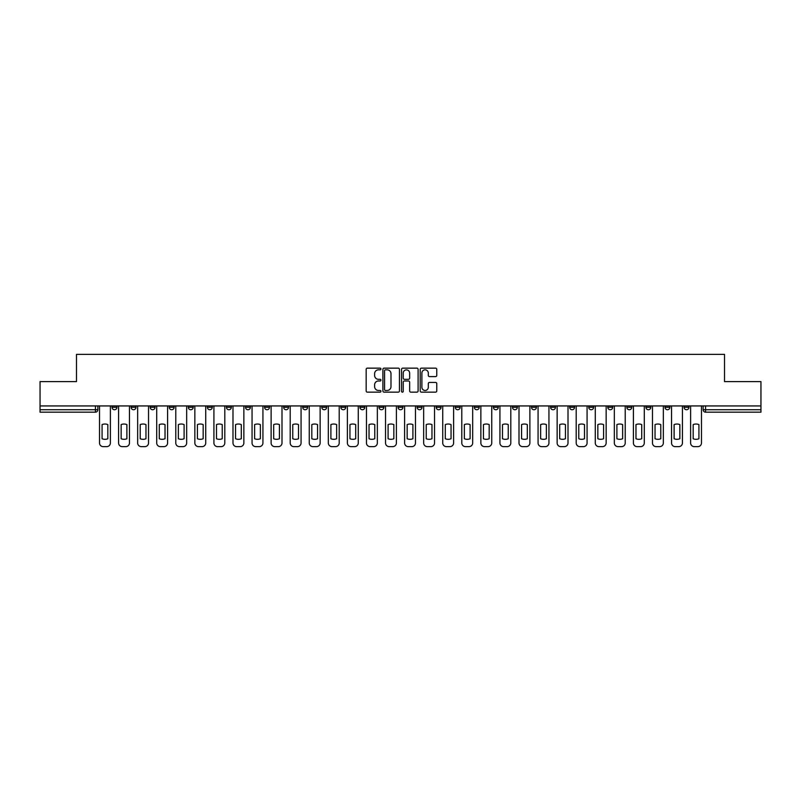 <?xml version="1.0" encoding="UTF-8"?>
<svg xmlns="http://www.w3.org/2000/svg" width="801" height="801" viewBox="0 0 801 801"><rect width="100%" height="100%" fill="white"/><g stroke="black" fill="none" stroke-linecap="round" stroke-linejoin="round"><path stroke-width="1.2" d="M380.946 368.991A0.841 0.841 0 0 0 380.105 368.15L367.359 368.15A1.202 1.202 0 0 0 366.157 369.351L366.157 390.948A1.202 1.202 0 0 0 367.359 392.15L380.105 392.15A0.841 0.841 0 0 0 380.946 391.309A0.841 0.841 0 0 0 380.105 390.467L378.452 390.467A3.835 3.835 0 0 1 374.618 386.633L374.618 384.83A3.835 3.835 0 0 1 378.452 380.986L380.105 380.986A0.841 0.841 0 0 0 380.946 380.145A0.841 0.841 0 0 0 380.105 379.314L378.452 379.314A3.835 3.835 0 0 1 374.618 375.469L374.618 373.666A3.835 3.835 0 0 1 378.452 369.832L380.105 369.832A0.841 0.841 0 0 0 380.946 368.991M645.936 405.937L645.936 407.288L650.823 407.288A2.443 2.443 0 0 1 648.379 409.732A2.443 2.443 0 0 1 645.936 407.288L645.936 405.937M626.863 407.288L626.863 405.937L626.863 407.288A2.443 2.443 0 0 0 629.306 409.732A2.443 2.443 0 0 1 626.863 407.288L631.759 407.288A2.443 2.443 0 0 1 629.306 409.732M588.735 405.937L588.735 407.288L593.621 407.288A2.443 2.443 0 0 1 591.178 409.732A2.443 2.443 0 0 1 588.735 407.288L588.735 405.937M569.661 407.288L569.661 405.937L569.661 407.288A2.443 2.443 0 0 0 572.104 409.732A2.443 2.443 0 0 1 569.661 407.288L574.557 407.288A2.443 2.443 0 0 1 572.104 409.732M550.597 407.288L550.597 405.937L550.597 407.288A2.443 2.443 0 0 0 553.04 409.732A2.443 2.443 0 0 1 550.597 407.288L555.483 407.288A2.443 2.443 0 0 1 553.04 409.732A2.443 2.443 0 0 0 555.483 407.288A2.443 2.443 0 0 1 553.04 409.732M493.396 407.288L493.396 405.937L493.396 407.288A2.443 2.443 0 0 0 495.839 409.732A2.443 2.443 0 0 1 493.396 407.288L498.282 407.288A2.443 2.443 0 0 1 495.839 409.732M474.322 405.937L474.322 407.288L479.218 407.288A2.443 2.443 0 0 1 476.765 409.732A2.443 2.443 0 0 1 474.322 407.288L474.322 405.937M455.258 405.937L455.258 407.288L460.144 407.288A2.443 2.443 0 0 1 457.701 409.732A2.443 2.443 0 0 1 455.258 407.288L455.258 405.937M436.195 405.937L436.195 407.288L441.081 407.288A2.443 2.443 0 0 1 438.638 409.732A2.443 2.443 0 0 1 436.195 407.288L436.195 405.937M417.121 407.288L417.121 405.937L417.121 407.288A2.443 2.443 0 0 0 419.564 409.732A2.443 2.443 0 0 1 417.121 407.288L422.017 407.288A2.443 2.443 0 0 1 419.564 409.732M378.983 405.937L378.983 407.288L383.879 407.288A2.443 2.443 0 0 1 381.436 409.732A2.443 2.443 0 0 1 378.983 407.288L378.983 405.937M359.919 407.288L359.919 405.937L359.919 407.288A2.443 2.443 0 0 0 362.362 409.732A2.443 2.443 0 0 1 359.919 407.288L364.805 407.288A2.443 2.443 0 0 1 362.362 409.732A2.443 2.443 0 0 0 364.805 407.288A2.443 2.443 0 0 1 362.362 409.732M245.517 405.937L245.517 407.288L250.403 407.288A2.443 2.443 0 0 1 247.96 409.732A2.443 2.443 0 0 1 245.517 407.288L245.517 405.937M226.443 405.937L226.443 407.288L231.339 407.288A2.443 2.443 0 0 1 228.896 409.732A2.443 2.443 0 0 1 226.443 407.288L226.443 405.937M207.379 405.937L207.379 407.288L212.265 407.288A2.443 2.443 0 0 1 209.822 409.732A2.443 2.443 0 0 1 207.379 407.288L207.379 405.937M169.241 405.937L169.241 407.288L174.137 407.288A2.443 2.443 0 0 1 171.694 409.732A2.443 2.443 0 0 1 169.241 407.288L169.241 405.937M150.177 405.937L150.177 407.288L155.064 407.288A2.443 2.443 0 0 1 152.621 409.732A2.443 2.443 0 0 1 150.177 407.288L150.177 405.937M435.564 376.61A1.202 1.202 0 0 0 436.765 375.409L436.765 369.351A1.202 1.202 0 0 0 435.564 368.15L421.406 368.15A1.202 1.202 0 0 0 420.205 369.351L420.205 390.948A1.202 1.202 0 0 0 421.406 392.15L435.564 392.15A1.202 1.202 0 0 0 436.765 390.948L436.765 383.629A1.202 1.202 0 0 0 435.564 382.427L429.506 382.427A1.202 1.202 0 0 0 428.305 383.629L428.305 387.253A3.214 3.214 0 0 1 425.091 390.467A3.214 3.214 0 0 1 421.887 387.253L421.887 373.036A3.214 3.214 0 0 1 425.091 369.832A3.214 3.214 0 0 1 428.305 373.036L428.305 375.409A1.202 1.202 0 0 0 429.506 376.61L435.564 376.61M40.05 405.937L40.05 381.616L76.475 381.616L76.475 354.362L724.525 354.362L724.525 381.616L760.95 381.616L760.95 405.937L40.05 405.937L40.05 409.732L97.862 409.732L97.862 405.937L97.862 409.732A2.443 2.443 0 0 1 95.419 412.175L40.05 412.175L40.05 409.732M399.449 369.351A1.202 1.202 0 0 0 398.247 368.15L384.09 368.15A1.202 1.202 0 0 0 382.898 369.351L382.898 390.948A1.202 1.202 0 0 0 384.09 392.15L398.247 392.15A1.202 1.202 0 0 0 399.449 390.948L399.449 369.351M402.753 368.15L416.91 368.15A1.202 1.202 0 0 1 418.102 369.351L418.102 390.948A1.202 1.202 0 0 1 416.91 392.15L410.843 392.15A1.202 1.202 0 0 1 409.651 390.948L409.651 382.187A1.202 1.202 0 0 0 408.45 380.986L404.425 380.986A1.202 1.202 0 0 0 403.233 382.187L403.233 391.309A0.841 0.841 0 0 1 402.392 392.15A0.841 0.841 0 0 1 401.551 391.309L401.551 369.351A1.202 1.202 0 0 1 402.753 368.15M703.138 405.937L703.138 409.732L760.95 409.732L760.95 412.175L705.581 412.175A2.443 2.443 0 0 1 703.138 409.732A2.443 2.443 0 0 0 705.581 412.175L705.581 405.937M760.95 405.937L760.95 409.732M688.96 405.937L688.96 407.288A2.443 2.443 0 0 1 686.517 409.732A2.443 2.443 0 0 1 684.064 407.288A2.443 2.443 0 0 0 686.517 409.732M684.064 405.937L684.064 407.288L688.96 407.288M669.886 405.937L669.886 407.288A2.443 2.443 0 0 1 667.443 409.732A2.443 2.443 0 0 1 665 407.288L669.886 407.288M665 405.937L665 407.288M650.823 405.937L650.823 407.288L650.823 405.937M631.759 405.937L631.759 407.288M612.685 405.937L612.685 407.288A2.443 2.443 0 0 1 610.242 409.732A2.443 2.443 0 0 1 607.799 407.288L612.685 407.288A2.443 2.443 0 0 1 610.242 409.732A2.443 2.443 0 0 0 612.685 407.288L612.685 405.937M607.799 405.937L607.799 407.288M593.621 405.937L593.621 407.288A2.443 2.443 0 0 1 591.178 409.732A2.443 2.443 0 0 0 593.621 407.288L593.621 405.937M574.557 405.937L574.557 407.288L574.557 405.937M555.483 405.937L555.483 407.288M536.42 405.937L536.42 407.288A2.443 2.443 0 0 1 533.977 409.732A2.443 2.443 0 0 1 531.524 407.288L536.42 407.288A2.443 2.443 0 0 1 533.977 409.732A2.443 2.443 0 0 0 536.42 407.288M531.524 405.937L531.524 407.288M517.346 405.937L517.346 407.288A2.443 2.443 0 0 1 514.903 409.732A2.443 2.443 0 0 1 512.46 407.288A2.443 2.443 0 0 0 514.903 409.732A2.443 2.443 0 0 0 517.346 407.288A2.443 2.443 0 0 1 514.903 409.732M512.46 405.937L512.46 407.288L517.346 407.288M498.282 405.937L498.282 407.288L498.282 405.937M479.218 405.937L479.218 407.288L479.218 405.937M460.144 405.937L460.144 407.288A2.443 2.443 0 0 1 457.701 409.732A2.443 2.443 0 0 0 460.144 407.288L460.144 405.937M441.081 405.937L441.081 407.288A2.443 2.443 0 0 1 438.638 409.732A2.443 2.443 0 0 0 441.081 407.288M422.017 405.937L422.017 407.288L422.017 405.937M402.943 405.937L402.943 407.288A2.443 2.443 0 0 1 400.5 409.732A2.443 2.443 0 0 1 398.057 407.288A2.443 2.443 0 0 0 400.5 409.732M398.057 405.937L398.057 407.288L402.943 407.288M383.879 405.937L383.879 407.288A2.443 2.443 0 0 1 381.436 409.732A2.443 2.443 0 0 0 383.879 407.288L383.879 405.937M364.805 405.937L364.805 407.288M345.742 405.937L345.742 407.288A2.443 2.443 0 0 1 343.299 409.732A2.443 2.443 0 0 1 340.856 407.288L345.742 407.288M340.856 405.937L340.856 407.288M326.678 405.937L326.678 407.288A2.443 2.443 0 0 1 324.235 409.732A2.443 2.443 0 0 1 321.782 407.288L326.678 407.288M321.782 405.937L321.782 407.288M307.604 405.937L307.604 407.288A2.443 2.443 0 0 1 305.161 409.732A2.443 2.443 0 0 1 302.718 407.288L307.604 407.288M302.718 405.937L302.718 407.288M288.54 405.937L288.54 407.288A2.443 2.443 0 0 1 286.097 409.732A2.443 2.443 0 0 1 283.654 407.288L288.54 407.288M283.654 405.937L283.654 407.288M269.476 405.937L269.476 407.288A2.443 2.443 0 0 1 267.023 409.732A2.443 2.443 0 0 1 264.58 407.288L269.476 407.288M264.58 405.937L264.58 407.288M250.403 405.937L250.403 407.288L250.403 405.937M231.339 405.937L231.339 407.288M212.265 405.937L212.265 407.288L212.265 405.937M193.201 405.937L193.201 407.288A2.443 2.443 0 0 1 190.758 409.732A2.443 2.443 0 0 1 188.315 407.288L193.201 407.288M188.315 405.937L188.315 407.288M174.137 405.937L174.137 407.288M155.064 405.937L155.064 407.288L155.064 405.937M136 405.937L136 407.288A2.443 2.443 0 0 1 133.557 409.732A2.443 2.443 0 0 1 131.114 407.288L136 407.288M131.114 405.937L131.114 407.288M112.04 405.937L112.04 407.288L116.936 407.288L116.936 405.937L116.936 407.288A2.443 2.443 0 0 1 114.483 409.732A2.443 2.443 0 0 1 112.04 407.288A2.443 2.443 0 0 0 114.483 409.732M95.419 412.175A2.443 2.443 0 0 0 97.862 409.732A2.443 2.443 0 0 1 95.419 412.175L95.419 405.937M385.411 369.832A0.841 0.841 0 0 0 384.57 370.673L384.57 389.626A0.841 0.841 0 0 0 385.411 390.467L387.153 390.467A3.835 3.835 0 0 0 390.988 386.633L390.988 373.666A3.835 3.835 0 0 0 387.153 369.832L385.411 369.832M409.651 373.096A3.214 3.214 0 0 0 406.437 369.892A3.214 3.214 0 0 0 403.233 373.096L403.233 378.112A1.202 1.202 0 0 0 404.425 379.314L408.45 379.314A1.202 1.202 0 0 0 409.651 378.112L409.651 373.096M102.077 424.59L102.077 438.748A7.64 7.64 0 0 0 107.825 438.748L107.825 424.59A7.64 7.64 0 0 0 102.077 424.59M99.514 405.937L99.514 442.973A3.665 3.665 0 0 0 103.179 446.638L106.723 446.638A3.665 3.665 0 0 0 110.388 442.973L110.388 405.937M121.151 424.59L121.151 438.748A7.64 7.64 0 0 0 126.888 438.748L126.888 424.59A7.64 7.64 0 0 0 121.151 424.59M118.578 405.937L118.578 442.973A3.665 3.665 0 0 0 122.253 446.638L125.797 446.638A3.665 3.665 0 0 0 129.462 442.973L129.462 405.937M140.215 424.59L140.215 438.748A7.64 7.64 0 0 0 145.962 438.748L145.962 424.59A7.64 7.64 0 0 0 140.215 424.59M137.652 405.937L137.652 442.973A3.665 3.665 0 0 0 141.316 446.638L144.861 446.638A3.665 3.665 0 0 0 148.525 442.973L148.525 405.937M159.279 424.59L159.279 438.748A7.64 7.64 0 0 0 165.026 438.748L165.026 424.59A7.64 7.64 0 0 0 159.279 424.59M156.716 405.937L156.716 442.973A3.665 3.665 0 0 0 160.38 446.638L163.925 446.638A3.665 3.665 0 0 0 167.599 442.973L167.599 405.937M178.353 424.59L178.353 438.748A7.64 7.64 0 0 0 184.1 438.748L184.1 424.59A7.64 7.64 0 0 0 178.353 424.59M175.779 405.937L175.779 442.973A3.665 3.665 0 0 0 179.454 446.638L182.998 446.638A3.665 3.665 0 0 0 186.663 442.973L186.663 405.937M197.416 424.59L197.416 438.748A7.64 7.64 0 0 0 203.164 438.748L203.164 424.59A7.64 7.64 0 0 0 197.416 424.59M194.853 405.937L194.853 442.973A3.665 3.665 0 0 0 198.518 446.638L202.062 446.638A3.665 3.665 0 0 0 205.727 442.973L205.727 405.937M216.49 424.59L216.49 438.748A7.64 7.64 0 0 0 222.227 438.748L222.227 424.59A7.64 7.64 0 0 0 216.49 424.59M213.917 405.937L213.917 442.973A3.665 3.665 0 0 0 217.582 446.638L221.126 446.638A3.665 3.665 0 0 0 224.801 442.973L224.801 405.937M235.554 424.59L235.554 438.748A7.64 7.64 0 0 0 241.301 438.748L241.301 424.59A7.64 7.64 0 0 0 235.554 424.59M232.991 405.937L232.991 442.973A3.665 3.665 0 0 0 236.655 446.638L240.2 446.638A3.665 3.665 0 0 0 243.864 442.973L243.864 405.937M254.618 424.59L254.618 438.748A7.64 7.64 0 0 0 260.365 438.748L260.365 424.59A7.64 7.64 0 0 0 254.618 424.59M252.055 405.937L252.055 442.973A3.665 3.665 0 0 0 255.719 446.638L259.264 446.638A3.665 3.665 0 0 0 262.928 442.973L262.928 405.937M273.692 424.59L273.692 438.748A7.64 7.64 0 0 0 279.429 438.748L279.429 424.59A7.64 7.64 0 0 0 273.692 424.59M271.118 405.937L271.118 442.973A3.665 3.665 0 0 0 274.793 446.638L278.337 446.638A3.665 3.665 0 0 0 282.002 442.973L282.002 405.937M292.755 424.59L292.755 438.748A7.64 7.64 0 0 0 298.503 438.748L298.503 424.59A7.64 7.64 0 0 0 292.755 424.59M290.192 405.937L290.192 442.973A3.665 3.665 0 0 0 293.857 446.638L297.401 446.638A3.665 3.665 0 0 0 301.066 442.973L301.066 405.937M311.819 424.59L311.819 438.748A7.64 7.64 0 0 0 317.566 438.748L317.566 424.59A7.64 7.64 0 0 0 311.819 424.59M309.256 405.937L309.256 442.973A3.665 3.665 0 0 0 312.921 446.638L316.465 446.638A3.665 3.665 0 0 0 320.14 442.973L320.14 405.937M330.893 424.59L330.893 438.748A7.64 7.64 0 0 0 336.64 438.748L336.64 424.59A7.64 7.64 0 0 0 330.893 424.59M328.32 405.937L328.32 442.973A3.665 3.665 0 0 0 331.994 446.638L335.539 446.638A3.665 3.665 0 0 0 339.203 442.973L339.203 405.937M349.957 424.59L349.957 438.748A7.64 7.64 0 0 0 355.704 438.748L355.704 424.59A7.64 7.64 0 0 0 349.957 424.59M347.394 405.937L347.394 442.973A3.665 3.665 0 0 0 351.058 446.638L354.603 446.638A3.665 3.665 0 0 0 358.267 442.973L358.267 405.937M369.031 424.59L369.031 438.748A7.64 7.64 0 0 0 374.768 438.748L374.768 424.59A7.64 7.64 0 0 0 369.031 424.59M366.457 405.937L366.457 442.973A3.665 3.665 0 0 0 370.122 446.638L373.666 446.638A3.665 3.665 0 0 0 377.341 442.973L377.341 405.937M388.095 424.59L388.095 438.748A7.64 7.64 0 0 0 393.842 438.748L393.842 424.59A7.64 7.64 0 0 0 388.095 424.59M385.531 405.937L385.531 442.973A3.665 3.665 0 0 0 389.196 446.638L392.74 446.638A3.665 3.665 0 0 0 396.405 442.973L396.405 405.937M407.158 424.59L407.158 438.748A7.64 7.64 0 0 0 412.905 438.748L412.905 424.59A7.64 7.64 0 0 0 407.158 424.59M404.595 405.937L404.595 442.973A3.665 3.665 0 0 0 408.26 446.638L411.804 446.638A3.665 3.665 0 0 0 415.469 442.973L415.469 405.937M426.232 424.59L426.232 438.748A7.64 7.64 0 0 0 431.969 438.748L431.969 424.59A7.64 7.64 0 0 0 426.232 424.59M423.659 405.937L423.659 442.973A3.665 3.665 0 0 0 427.334 446.638L430.878 446.638A3.665 3.665 0 0 0 434.542 442.973L434.542 405.937M445.296 424.59L445.296 438.748A7.64 7.64 0 0 0 451.043 438.748L451.043 424.59A7.64 7.64 0 0 0 445.296 424.59M442.733 405.937L442.733 442.973A3.665 3.665 0 0 0 446.397 446.638L449.942 446.638A3.665 3.665 0 0 0 453.606 442.973L453.606 405.937M464.36 424.59L464.36 438.748A7.64 7.64 0 0 0 470.107 438.748L470.107 424.59A7.64 7.64 0 0 0 464.36 424.59M461.797 405.937L461.797 442.973A3.665 3.665 0 0 0 465.461 446.638L469.006 446.638A3.665 3.665 0 0 0 472.68 442.973L472.68 405.937M483.434 424.59L483.434 438.748A7.64 7.64 0 0 0 489.181 438.748L489.181 424.59A7.64 7.64 0 0 0 483.434 424.59M480.86 405.937L480.86 442.973A3.665 3.665 0 0 0 484.535 446.638L488.079 446.638A3.665 3.665 0 0 0 491.744 442.973L491.744 405.937M502.497 424.59L502.497 438.748A7.64 7.64 0 0 0 508.245 438.748L508.245 424.59A7.64 7.64 0 0 0 502.497 424.59M499.934 405.937L499.934 442.973A3.665 3.665 0 0 0 503.599 446.638L507.143 446.638A3.665 3.665 0 0 0 510.808 442.973L510.808 405.937M521.571 424.59L521.571 438.748A7.64 7.64 0 0 0 527.308 438.748L527.308 424.59A7.64 7.64 0 0 0 521.571 424.59M518.998 405.937L518.998 442.973A3.665 3.665 0 0 0 522.663 446.638L526.207 446.638A3.665 3.665 0 0 0 529.882 442.973L529.882 405.937M540.635 424.59L540.635 438.748A7.64 7.64 0 0 0 546.382 438.748L546.382 424.59A7.64 7.64 0 0 0 540.635 424.59M538.072 405.937L538.072 442.973A3.665 3.665 0 0 0 541.736 446.638L545.281 446.638A3.665 3.665 0 0 0 548.945 442.973L548.945 405.937M559.699 424.59L559.699 438.748A7.64 7.64 0 0 0 565.446 438.748L565.446 424.59A7.64 7.64 0 0 0 559.699 424.59M557.136 405.937L557.136 442.973A3.665 3.665 0 0 0 560.8 446.638L564.345 446.638A3.665 3.665 0 0 0 568.009 442.973L568.009 405.937M578.773 424.59L578.773 438.748A7.64 7.64 0 0 0 584.51 438.748L584.51 424.59A7.64 7.64 0 0 0 578.773 424.59M576.199 405.937L576.199 442.973A3.665 3.665 0 0 0 579.874 446.638L583.418 446.638A3.665 3.665 0 0 0 587.083 442.973L587.083 405.937M597.836 424.59L597.836 438.748A7.64 7.64 0 0 0 603.584 438.748L603.584 424.59A7.64 7.64 0 0 0 597.836 424.59M595.273 405.937L595.273 442.973A3.665 3.665 0 0 0 598.938 446.638L602.482 446.638A3.665 3.665 0 0 0 606.147 442.973L606.147 405.937M616.9 424.59L616.9 438.748A7.64 7.64 0 0 0 622.647 438.748L622.647 424.59A7.64 7.64 0 0 0 616.9 424.59M614.337 405.937L614.337 442.973A3.665 3.665 0 0 0 618.002 446.638L621.546 446.638A3.665 3.665 0 0 0 625.221 442.973L625.221 405.937M635.974 424.59L635.974 438.748A7.64 7.64 0 0 0 641.721 438.748L641.721 424.59A7.64 7.64 0 0 0 635.974 424.59M633.401 405.937L633.401 442.973A3.665 3.665 0 0 0 637.075 446.638L640.62 446.638A3.665 3.665 0 0 0 644.284 442.973L644.284 405.937M655.038 424.59L655.038 438.748A7.64 7.64 0 0 0 660.785 438.748L660.785 424.59A7.64 7.64 0 0 0 655.038 424.59M652.475 405.937L652.475 442.973A3.665 3.665 0 0 0 656.139 446.638L659.684 446.638A3.665 3.665 0 0 0 663.348 442.973L663.348 405.937M674.112 424.59L674.112 438.748A7.64 7.64 0 0 0 679.849 438.748L679.849 424.59A7.64 7.64 0 0 0 674.112 424.59M671.538 405.937L671.538 442.973A3.665 3.665 0 0 0 675.203 446.638L678.747 446.638A3.665 3.665 0 0 0 682.422 442.973L682.422 405.937M693.175 424.59L693.175 438.748A7.64 7.64 0 0 0 698.923 438.748L698.923 424.59A7.64 7.64 0 0 0 693.175 424.59M690.612 405.937L690.612 442.973A3.665 3.665 0 0 0 694.277 446.638L697.821 446.638A3.665 3.665 0 0 0 701.486 442.973L701.486 405.937"/></g></svg>
